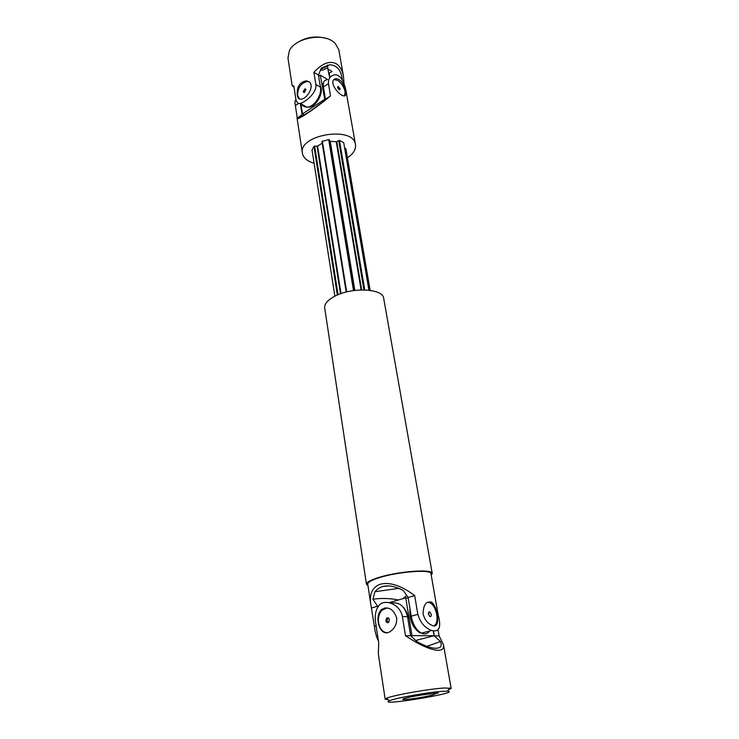 <?xml version="1.0" encoding="UTF-8"?>
<svg xmlns="http://www.w3.org/2000/svg" width="739" height="739" viewBox="0 0 739 739"><rect width="100%" height="100%" fill="white"/><g stroke="black" fill="none" stroke-linecap="round" stroke-linejoin="round"><path stroke-width="1.11" d="M301.041 103.22C302.242 105.76 304.172 107.053 306.814 107.1C313.816 107.46 322.112 95.386 320.43 87.165L318.426 75.008L321.428 67.988L329.751 64.727C337.141 65.272 341.298 70.307 342.231 79.84M327.294 65.087L328.707 73.41L332.07 71.489L326.518 68.136L323.146 70.076L320.495 70.187M328.707 73.41L329.806 77.687M325.502 38.216C315.285 35.638 305.752 37.199 296.884 42.908M344.051 83.793L343.478 76.376L338.795 49.725L335.063 43.13L332.504 41.153C320.763 32.913 294.972 38.613 289.392 50.612L287.961 58.048L292.145 85.622L294.02 87.073M343.478 76.376C342.379 70.344 340.042 66.177 336.457 63.877C329.88 60.358 322.361 63.175 313.881 72.32L315.867 84.523C317.207 92.615 305.142 102.416 300.191 103.442C297.725 103.94 296.228 102.148 295.692 98.065L293.854 85.964L292.145 85.622M297.327 95.202C297.762 98.038 298.953 99.368 300.893 99.183C308.135 98.943 316.911 81.909 306.066 80.865C299.526 82.251 296.607 87.026 297.327 95.202M304.403 92.421L305.891 89.622M308.847 81.881L307.184 81.512C300.976 83.054 297.771 87.664 297.568 95.331L299.572 99.054M303.119 91.599L304.006 92.495L305.909 89.724L305.031 88.828L303.119 91.599M313.881 72.32L318.426 75.008M327.589 79.452L320.273 75.119L324.837 99.848M323.608 82.315C322.38 84.486 322.592 87.719 324.264 92.015M320.273 75.119L318.629 76.228M300.93 103.848L302.482 113.889L304.366 114.915M324.319 99.553L302.482 113.889M320.07 85.003L321.105 88.052C322.721 95.95 314.749 107.543 308.024 107.183L306.907 107.1M306.768 107.072L304.616 106.148M300.782 103.765L301.115 105.012M334.102 79.627L337.557 80.348C341.418 83.073 343.94 86.897 345.131 91.821L344.596 95.931M337.649 87.396L338.139 86.408L340.152 88.883L339.663 89.872L337.649 87.396M314.103 163.208C307.239 161.25 303.341 157.934 302.399 153.25C297.974 134.674 353.741 125.547 355.477 144.558C356.078 149.343 353.399 153.758 347.432 157.813M334.869 296.191L312.043 150.017L313.964 146.322L317.576 146.091L322.204 143.181M346.203 292.053L321.927 141.472L328.689 139.588L330.25 141.297L336.263 141.759L339.469 140.41L343.709 142.682L368.909 290.205M344.67 148.28L345.861 148.687L370.137 290.362M337.344 295.027L313.964 146.322M338.065 294.722L314.638 146.054M326.989 79.849C324.015 80.015 322.823 82.38 323.423 86.953L325.465 99.238L322.786 101.88C312.957 109.501 305.512 114.536 300.459 116.993L299.313 117.279L302.075 114.591L300.376 103.543M302.075 114.591L297.096 118.314C296.727 121.02 315.765 108.319 330.518 95.913L328.449 83.609C328.236 78.713 330.213 75.821 334.351 74.925C341.557 73.604 345.621 86.334 346.573 94.287L355.477 144.558M325.465 99.238L330.518 95.913M297.226 117.778L295.378 105.631C294.685 101.936 294.916 100.033 296.08 99.941M345.39 91.654C344.254 84.246 341.252 79.895 336.384 78.593C327.072 79.655 338.213 95.599 344.032 95.894C345.575 96.199 346.028 94.786 345.39 91.654M338.619 89.243L337.797 87.941M346.693 291.923L322.352 141.057M353.501 290.603L328.689 139.588M354.147 290.51L329.335 139.754M363.921 289.9L338.702 140.475M364.752 289.919L339.469 140.41M369.842 290.325L345.529 148.345M427.539 602.239L429.645 602.719C436.564 605.398 439.927 622.783 434.015 625.767M431.253 614.275C431.41 616.04 430.948 616.797 429.876 616.538L428.444 614.183C428.297 612.428 428.759 611.67 429.83 611.929L431.253 614.275M378.414 640.889C376.465 637.12 375.126 632.261 374.377 626.321L376.123 625.841M377.934 606.719L372.899 599.218L374.922 591.727C381.093 584.447 390.497 583.986 403.124 590.35L408.113 597.463L414.681 595.569C401.388 585.63 389.943 581.842 380.354 584.216C372.576 586.942 369.361 593.482 370.719 603.837L374.377 626.321M414.681 595.569L417.849 614.377C420.362 622.654 424.962 628.03 431.641 630.487C439.317 632.408 441.497 627.254 438.181 615.014L430.976 573.732C431.53 569.159 398.321 571.57 379.329 577.658C371.523 580.115 367.652 582.267 367.726 584.087L370.719 603.837M382.377 586.461L389.629 585.925M423.105 613.915C424.648 619.679 427.567 623.467 431.844 625.277C441.368 630.33 437.83 606.719 431.613 602.174C426.107 600.964 423.281 604.871 423.105 613.915M406.699 595.449L402.977 598.673M372.899 599.218C381.426 598.027 389.952 598.276 398.469 599.966M408.113 597.463L411.217 616.197C412.907 624.566 416.316 630.219 421.433 633.157C424.768 634.635 427.512 633.914 429.655 631.004M431.253 575.275L432.232 573.473L383.689 298.307C383.199 288.45 351.69 286.954 334.61 296.321C327.589 300.08 324.282 303.96 324.698 307.96L366.452 584.244L367.957 585.639M371.597 607.966L377.851 606.165M431.225 575.145L431.992 573.556C432.564 568.836 398.275 571.321 378.664 577.612C370.627 580.152 366.636 582.36 366.71 584.244L367.939 585.51M431.982 573.519L431.982 573.519C432.564 568.799 398.266 571.284 378.664 577.565C370.618 580.115 366.636 582.323 366.71 584.207L366.71 584.207M429.405 616.197L428.472 612.77M432.232 573.473C432.823 568.716 398.256 571.219 378.497 577.556C370.396 580.115 366.378 582.35 366.452 584.244M410.847 635.909L411.993 635.605L405.766 597.869L389.083 602.673M408.113 620.252C407.983 615.181 406.478 610.95 403.614 607.578M411.993 635.605L434.042 635.752L433.22 630.958M405.766 597.869L408.196 597.99M420.63 632.732L419.881 632.926C412.574 627.827 409.267 619.725 409.96 608.622M385.527 607.846L385.111 608.363M415.715 640.473L434.042 635.752M433.451 631.014L434.292 635.891L440.481 641.554L426.92 646.329M440.481 641.554C442.661 646.921 439.991 649.054 432.472 647.964C427.733 646.911 422.532 644.777 416.879 641.563L410.662 635.734L405.48 635.706C419.669 645.138 430.615 650.006 438.31 650.32C442.347 650.2 444.065 648.352 443.474 644.777L439.132 635.919L438.107 630.034M443.178 691.288L447.557 691.224C462.42 692.526 375.818 706.706 389.49 700.729C395.106 698.069 429.849 691.944 443.178 691.288M388.335 699.778L385.185 699.223L386.506 698.263C392.529 695.325 430.394 688.628 444.86 687.981L451.159 688.425L448.351 689.949M427.419 694.254L438.356 692.849L434.477 694.078C435.4 695.454 402.367 700.858 402.792 699.27C402.09 698.475 417.461 695.334 427.419 694.254M388.391 617.97L388.077 618.183C386.848 619.772 386.931 621.222 388.317 622.552M433.784 693.856L433.664 693.145M385.795 620.751L386.636 618.146C387.993 617.388 388.936 617.915 389.471 619.735L388.64 622.33C387.273 623.097 386.321 622.571 385.795 620.751M386.783 632.621C378.082 632.03 375.227 615.217 382.784 609.73L387.227 607.901M396.612 617.675C397.055 623.134 395.3 627.457 391.337 630.644C380.696 639.946 373.398 617.527 381.287 609.675C388.049 605.971 393.157 608.64 396.612 617.675M405.48 635.706L402.376 616.575C400.473 604.742 385.536 598.525 379.384 604.973C375.606 609.49 374.424 615.799 375.828 623.901L378.701 642.736L378.34 654.098L385.185 699.223M410.662 635.734L407.531 616.723C404.843 606.128 399.337 601.629 391.014 603.236M384.705 607.957L384.077 608.853M439.132 635.919L434.292 635.891M315.867 84.523L320.43 87.165M295.378 105.631L298.685 103.432M323.423 86.953L328.449 83.609M340.503 293.78L317.096 146.239M341.021 293.605L317.576 146.091M354.461 290.464L329.862 141.149M354.84 290.418L330.25 141.297M361.085 289.928L336.263 141.759M361.648 289.91L336.772 141.676M411.217 616.197L417.849 614.377M407.531 616.723L402.376 616.575M329.751 64.727L320.892 69.244M329.686 76.135L329.178 73.143M306.066 80.865L307.184 81.512M305.743 89.234L305.031 88.828M306.814 107.1L300.191 103.442M297.096 118.314L302.399 153.25M336.384 78.593L335.026 79.489M338.139 86.408L337.677 86.712M398.94 588.336L374.922 591.727M431.641 630.487L421.433 633.157M431.613 602.174L429.645 602.719M429.83 611.929L428.703 612.234M447.557 691.224L449.598 687.935M389.49 700.729L386.506 698.263M386.636 618.146L388.077 618.183M381.287 609.675L382.784 609.73M443.474 644.777L451.159 688.425"/></g></svg>
